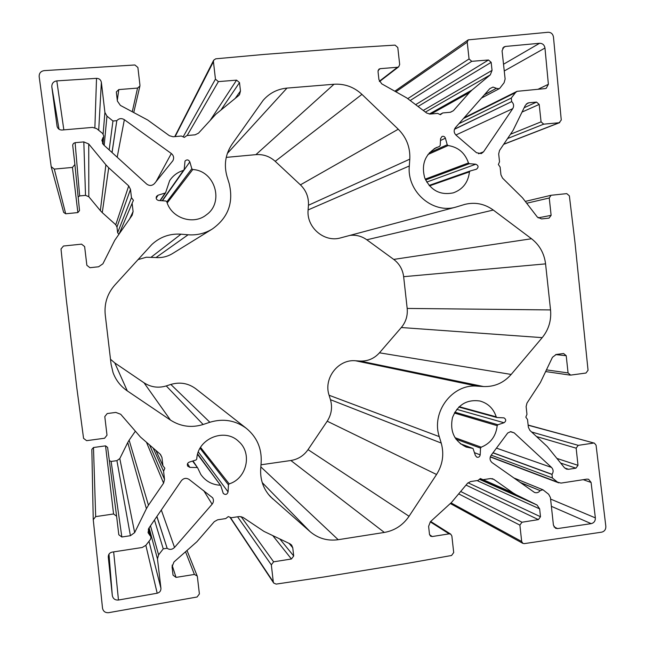 <?xml version="1.0" encoding="UTF-8"?>
<svg xmlns="http://www.w3.org/2000/svg" width="645" height="645" viewBox="0 0 645 645"><rect width="100%" height="100%" fill="white"/><g stroke="black" fill="none" stroke-linecap="round" stroke-linejoin="round"><path stroke-width="0.97" d="M407.18 308.431C407.842 315.647 405.882 322.016 401.303 327.531L542.203 337.641C548.693 329.635 551.475 320.396 550.54 309.931L407.18 308.431L403.649 276.689L545.573 263.878L550.54 309.931M308.044 449.638C303.795 455.701 298.071 459.321 290.871 460.506L384.339 532.439C394.708 530.585 402.94 525.199 409.051 516.274L308.044 449.638L327.209 421.201C331.506 414.477 332.594 407.309 330.45 399.682L329.095 395.256C323.298 378.397 338.238 359.007 355.524 360.765L360.023 361.055C367.731 361.361 374.205 358.612 379.462 352.807L401.303 327.531M542.203 337.641L511.179 374.439C503.713 382.904 494.481 386.936 483.508 386.54L477.082 386.145C452.427 383.678 430.981 412.066 439.277 436.625L441.22 443.067C444.276 454.161 442.728 464.634 436.552 474.494L409.051 516.274M262.225 482.605L310.1 531.649C318.235 538.478 327.604 541.163 338.198 539.704L260.846 466.891M260.991 464.787L290.871 460.506M384.339 532.439L338.198 539.704M227.33 153.47L286.985 88.099C277.447 89.026 269.505 93.09 263.168 100.306L232.023 144.246C225.411 154.147 223.75 164.943 227.048 176.633L229.144 183.414C233.796 202.562 228.169 217.768 212.278 229.031C204.884 233.506 196.822 235.417 188.098 234.772L181.003 234.183C169.796 233.458 160.065 236.908 151.817 244.536L114.81 285.09C107.336 293.652 104.143 303.569 105.248 314.857L111.093 364.328L113.012 372.488C115.818 380.139 120.583 386.274 127.291 390.902L114.81 362.95L110.497 359.257M310.1 531.649L270.408 496.658C263.37 488.942 260.128 479.735 260.693 469.052L261.185 462.054C261.789 448.307 256.871 437.1 246.438 428.425C235.449 420.306 223.259 418.25 209.867 422.257L203.135 424.499C191.525 428.062 180.632 426.587 170.449 420.072L127.291 390.902M114.81 362.95L144.028 382.799C150.938 387.242 158.347 388.29 166.257 385.928L170.836 384.444C179.963 381.776 188.292 383.227 195.814 388.782L246.438 428.425M212.278 229.031L172.457 253.598C167.418 256.646 161.935 257.96 156.001 257.548L146.326 257.234L137.966 259.637M200.039 448.251L228.443 484.855L229.185 483.879C246.898 478.526 252.542 453.129 238.65 441.438C224.629 427.425 197.386 438.705 196.79 459.014L196.024 459.982L189.227 462.134C187.437 462.997 186.921 464.327 187.687 466.125L189.84 467.367L187.534 463.658M228.443 484.855L228.072 491.893C227.113 494.626 225.508 495.134 223.259 493.425L220.767 485.637L197.66 453.991M197.555 454.386L220.767 485.637M219.977 485.217C211.834 484.661 205.433 481.057 200.78 474.397L197.741 468.012L193.016 460.933M192.597 461.07L197.741 468.012M196.902 467.552L189.84 467.367M191.823 168.732L189.832 161.879C188.525 159.589 186.921 159.315 185.01 161.04L184.196 169.45L183.446 170.401C177.617 172.167 173.021 175.585 169.643 180.648L165.539 192.903L158.073 195.201L156.525 196.354C155.711 198.515 156.437 199.894 158.694 200.498L165.838 200.998L166.813 201.764C171.385 218.284 193.548 225.452 206.464 214.769C224.428 202.256 214.914 170.611 192.774 169.53L191.823 168.732L166.845 201.853M429.497 185.873L469.447 171.884L470.149 170.99L476.486 169.2C478.767 167.208 478.542 165.547 475.8 164.209L426.724 182.084M469.447 171.884C468.222 182.374 462.844 189.364 453.322 192.847C440.261 195.491 430.731 190.493 424.716 177.859C421.112 164.281 425.12 154.131 436.729 147.399L434.101 148.802M427.941 154.502L448.106 145.544L447.227 144.778L445.413 138.191C444.728 136.547 443.583 135.982 441.962 136.498L440.575 138.643L440.221 145.439L439.527 146.342M448.106 145.544C458.208 147.108 464.997 152.913 468.472 162.959L425.232 179.149M425.595 179.963L469.35 163.693L468.472 162.959M469.35 163.693L475.8 164.209M454.37 413.026L497.19 425.676L497.892 424.757L504.027 422.749C506.293 421.056 506.285 419.427 503.995 417.863L496.892 417.517L496.231 416.847L459.2 406.689M497.19 425.676C495.981 436.149 490.651 443.317 481.218 447.187L454.951 437.673M455.918 439.132L480.533 448.122L481.218 447.187M480.533 448.122L480.186 454.862C479.791 456.797 478.679 457.571 476.849 457.184L475.413 455.563L473.027 448.469L460.312 443.728M460.425 443.816L473.027 448.469M472.753 448.412L466.198 447.05C454.282 441.14 449.702 431.328 452.476 417.629C457.708 404.705 466.875 399.174 479.977 401.021C488.072 403.31 493.49 408.583 496.231 416.847M454.515 129.129L511.678 101.612L511.291 98.024L458.885 123.719M511.678 101.612L454.459 129.29M455.878 135.015L512.743 108.65C514.138 106.127 513.815 103.821 511.791 101.708M512.743 108.65L483.54 151.825L478.526 153.768M484.516 94.638L496.424 88.3L493.006 87.091L489.789 88.647L455.418 127.654C453.588 130.266 453.79 132.765 456.015 135.136L476.51 152.728L481.323 153.599L483.54 151.825M496.424 88.3L484.266 94.92M502.673 48.157L505.422 46.448L503.85 46.98L502.068 50.818L505.124 79.013L504.108 82.729L499.94 88.107L499.182 88.744L496.529 88.397M505.422 46.448L539.607 43.271C542.582 43.328 544.364 44.908 544.969 48.028L548.379 84.302L538.196 89.195M463.441 118.551L515.444 92.646L517.04 91.324L545.017 88.607L546.234 88.276L548.379 84.302M515.444 92.646L511.291 98.024M57.115 126.468L57.082 126.275C57.76 128.766 59.405 130.016 62.009 130.024L92.614 127.396L96.686 128.653L102.692 133.515L103.732 135.91L102.611 143.601M57.05 126.089L51.826 86.882C51.737 83.455 53.398 81.455 56.808 80.883L96.524 78.343L94.88 127.67M98.701 130.282L101.37 82.35C100.805 79.762 99.193 78.424 96.524 78.343M101.37 82.35L104.909 112.44L103.127 133.958M104.184 145.375L106.965 116.14L104.909 112.44M106.965 116.14L112.948 121.002L109.182 149.93M112.004 152.502L116.809 120.671L112.948 121.002M116.809 120.671L112.069 152.551M117.188 157.219L124.356 119.696C121.591 118.043 119.107 118.333 116.914 120.551M124.356 119.696L171.328 153.518L156.074 181.592M102.539 143.472L103.047 137.474L101.87 140.4L103.692 144.931L146.633 184.019C149.463 186.083 152.091 185.913 154.526 183.511L172.924 160.653C174.215 157.912 173.682 155.534 171.328 153.518M491.216 455.152L552.386 477.969L552.007 474.438L492.933 452.838M552.386 477.969L557.53 482.146L490.337 456.757M583.241 479.678L591.086 482.452L588.619 479.267L586.934 479.114L561.021 483.097L557.53 482.146M591.086 482.452L595.359 517.879C595.424 520.983 594.037 522.91 591.183 523.651L557.57 528.577L553.99 526.868M519.967 482.315L540.163 490.619L542.945 489.765L548.669 494.272L550.435 497.585L553.426 525.191L555.53 528.271L557.57 528.577M540.163 490.619L520.467 482.67M510.284 431.69L514.162 432.851L510.719 431.634L507.728 432.988L491.095 455.322C489.442 458.119 489.789 460.554 492.111 462.634L534.463 492.425C536.656 493.183 538.527 492.619 540.083 490.74M514.162 432.851L551.556 467.456L496.432 448.114M493.014 452.734L552.096 474.325C553.604 471.834 553.426 469.544 551.556 467.456M148.358 529.094L150.067 535.552L151.011 536.938L150.511 539.317L145.843 545.339L142.206 547.492L112.149 552.112C109.61 552.741 108.32 554.337 108.271 556.893L108.263 556.78M150.067 535.552L148.294 529.231M203.651 490.539L212.108 504.213C213.697 502.141 213.882 500.004 212.64 497.787L189.074 479.412C186.171 477.679 183.599 478.13 181.342 480.767L148.858 528.191L148.052 532.633L149.946 535.455M212.108 504.213L174.529 547.444L161.306 510.01M156.904 516.443L167.168 548.355C169.788 549.959 172.239 549.661 174.529 547.444M167.168 548.355L156.848 516.524M154.461 520.007L163.249 548.847L167.047 548.266M163.249 548.847L158.606 554.869L150.495 525.796M149.092 527.844L157.469 558.876L158.606 554.869M157.469 558.876L160.936 588.296L148.987 541.284M145.851 545.331L157.195 593.223C159.734 592.529 160.984 590.885 160.936 588.296M157.195 593.223L118.47 600.027C115.06 600.269 113.004 598.762 112.303 595.496L108.279 557.014M229.975 517.258L273.698 583.032L276.141 584.104L323.895 577.001L405.971 563.601L451.573 555.49L453.701 552.563L451.863 535.995L450.758 534.173L430.683 521.466M430.255 521.853L449.146 533.85L450.758 534.173M449.146 533.85L432.247 536.543L429.562 534.737M492.054 478.598L493.788 479.348L490.458 478.566L483.041 479.687L480.364 478.55L478.018 480.444L470.568 481.573L467.488 483.331L451.476 502.471L430.376 521.74L428.611 526.36L429.506 534.391L430.562 536.172L432.247 536.543M493.788 479.348L513.138 492.965L483.129 479.67M480.106 478.759L516.202 494.779L513.138 492.965M516.202 494.779L537.027 505.011L479.42 479.316M477.09 480.59L539.639 508.865L537.027 505.011M539.639 508.865L540.494 516.742L468.028 482.774M466.029 485.08L538.398 519.62L540.494 516.742M538.398 519.62L521.999 522.232L460.667 491.482M458.676 493.868L519.886 525.119L521.999 522.232M519.886 525.119L521.676 541.502L451.081 502.931M528.142 425.224L594.376 443.147L596.069 445.195L605.84 526.385C605.913 529.448 604.55 531.375 601.745 532.149L524.296 543.622L522.885 543.372L521.676 541.502M593.481 443.091L578.226 445.348L531.601 431.981M536.503 436.536L576.154 448.178L578.226 445.348M576.154 448.178L578.001 465.335L557.111 458.49M560.763 463.094L575.929 468.173L578.001 465.335M575.929 468.173L568.543 469.294L564.657 467.964M555.668 354.589L566.213 355.701L563.593 353.516L556.167 354.492L552.459 357.29L540.349 382.622L526.957 403.117L526.126 406.608L526.965 414.332L525.82 417.146L527.529 419.548L528.368 427.272L529.924 430.425L547.266 446.525L564.359 467.625L566.439 469.109L568.543 469.294M566.213 355.701L568.068 372.931L546.581 369.891M526.691 203.24L549.258 197.991L551.064 195.274L566.762 193.621L569.374 195.854L574.969 242.327L588.047 370.27L585.974 373.036L570.68 375.108L568.068 372.931M549.258 197.991L551.12 215.349L538.124 217.873M526.296 104.022L529.045 102.757L527.562 103.152L525.296 105.417L513.065 130.403L499.528 150.462L498.682 153.945L499.528 161.758L498.375 164.54L500.109 167.039L500.955 174.851L502.528 178.093L522.523 197.83L537.333 217.059L541.558 218.929L549.032 218.123L551.12 215.349M529.045 102.757L536.543 102.095L524.208 107.699M522.144 112.02L539.196 104.417L536.543 102.095M539.196 104.417L541.066 121.849L510.453 134.265M507.567 138.546L543.711 124.163L541.066 121.849M543.711 124.163L559.167 122.744L503.713 144.246M396.014 91.695L467.222 42.191L468.246 39.853L548.185 32.258C551.12 32.355 552.886 33.943 553.466 37.023L561.263 120.043L559.167 122.744M467.222 42.191L469.052 58.953L407.729 98.669M410.196 100.531L471.761 61.323L469.052 58.953M471.761 61.323L488.483 59.985L415.646 104.667M418.033 106.481L491.168 62.339L488.483 59.985M491.168 62.339L492.046 70.386L423.257 110.448M425.41 112.085L490.313 74.844L492.046 70.386M490.313 74.844L472.059 90.01L429.239 114.052M431.102 113.972L469.439 92.549L472.059 90.01M469.439 92.549L453.403 110.698L450.492 112.254M378.115 70.37L380.236 68.652L378.913 69.176L378.018 71.45L378.929 79.649L381.695 83.818L406.729 97.903L426.692 113.052L430.102 114.06L437.665 113.391L440.39 114.705L442.768 112.94L450.307 112.27L453.403 110.698M380.236 68.652L397.473 67.273L379.357 81.238M175.134 136.587L213.439 61.678L213.705 60.178L215.744 58.808L264.41 54.398L348.3 48.004L395.054 45.118L397.796 47.528L399.674 64.476L398.723 66.79L397.473 67.273M213.439 61.678L215.446 79.15L183.148 136.853M187.179 135.523L218.397 81.609L215.446 79.15M218.397 81.609L236.578 80.149L210.068 120.559M221.34 109.456L239.505 82.6L236.578 80.149M239.505 82.6L240.464 90.985L235.32 98.258M117.301 100.354L118.785 89.582L116.382 91.856L116.374 92.517L117.382 101.063L120.397 105.409L147.673 120.002L169.425 135.732L173.142 136.764L181.374 136.039L184.341 137.401L186.929 135.547L195.121 134.821L198.491 133.168L215.914 114.181L238.586 95.645L239.537 94.638L240.464 90.985M118.785 89.582L137.554 88.083L132.29 111.625M54.301 169.095L72.458 167.426L77.868 212.576L65.693 213.785L54.301 169.095L51.189 166.652L39.168 76.634C39.071 73.24 40.716 71.24 44.102 70.636L134.894 64.976L137.885 67.475L139.949 85.164L139.901 86.075L137.554 88.083M75.11 142.674L83.826 141.908L85.511 195.362L79.657 195.927L75.11 142.674L73.474 143.408L72.667 144.996L74.901 164.499L72.458 167.426M88.736 143.98L105.877 164.789L100.354 210.641L88.817 196.725L88.736 143.98L83.826 141.908M108.715 167.765L128.71 185.905L115.761 224.758L102.265 212.624L108.715 167.765L105.877 164.789M118.736 234.159L117.624 232.66L116.963 227.072L130.492 189.356L128.71 185.905M130.492 189.356L131.467 197.652L133.426 200.297L132.128 203.256L133.096 211.552L129.758 218.639M160.492 454.443L161.959 457.507L160.194 454.169L140.425 437.012L120.688 414.259L115.826 412.421L107.215 413.55L104.796 416.606L106.997 435.173L104.587 438.237L86.632 440.664L83.568 438.374L76.868 388.25L66.306 299.635L61.001 249.002L63.46 246.027L81.552 244.149L84.632 246.575L86.857 265.288L89.929 267.707L98.596 266.772L102.902 263.813L114.77 240.263L132.152 215.261L133.096 211.552M161.959 457.507L162.919 465.706L164.854 468.246L163.572 471.237L164.531 479.428L149.592 444.969M146.447 442.236L163.596 483.145L164.531 479.428M163.596 483.145L148.463 505.196L129.129 440.188L127.742 442.543L146.407 508.703L148.463 505.196M146.407 508.703L134.668 532.585L119.801 458.571L116.922 460.643L130.411 535.705L134.668 532.585M130.411 535.705L121.849 537.003L111.134 461.449L109.328 460.611M113.568 513.976L95.678 516.621L93.485 447.509L105.546 445.856L113.568 513.976L116.608 516.226L118.809 534.769L121.849 537.003M116.608 516.226L107.602 447.396L105.546 445.856M185.583 551.91L194.411 574.453L197.209 576.009L197.378 576.67L199.394 593.932L197.088 597.004L108.626 612.685C105.24 612.895 103.2 611.379 102.515 608.146L93.251 519.676L95.678 516.621M194.411 574.453L176.029 577.388L172.118 565.165M289.081 543.388L292.766 547.774L291.605 545.065L289.919 543.775L263.95 531.383L242.899 517.322L239.279 516.532L231.208 517.75L228.298 516.581L225.75 518.572L217.647 519.797L214.301 521.652L196.91 541.719L173.973 561.964L172.062 566.794L173.045 575.163L176.029 577.388M292.766 547.774L293.709 555.982L279.978 539.156M273.045 535.939L291.427 558.989L293.709 555.982M291.427 558.989L273.617 561.827L241.061 516.564M237.586 516.782L271.327 564.851L273.617 561.827M271.327 564.851L273.295 581.911L230.33 517.395M273.698 583.032L273.295 581.911M286.985 88.099L334.013 84.245L255.912 154.639C263.241 154.115 269.675 156.34 275.221 161.323L361.942 94.372C353.944 86.978 344.632 83.6 334.013 84.245M361.942 94.372L398.263 129.218C406.503 137.498 410.349 147.479 409.793 159.162L409.309 165.983C406.705 191.605 432.722 214.205 456.063 207.045L464.803 204.392C475.075 201.893 484.564 203.78 493.288 210.044L531.52 238.747L393.724 259.411C399.4 263.732 402.714 269.489 403.649 276.689M545.573 263.878C544.259 253.429 539.575 245.052 531.52 238.747M255.912 154.639L226.242 157.38M393.724 259.411L366.811 239.787C361.716 236.167 356.088 234.707 349.937 235.393M456.063 207.045L340.737 237.852C324.411 242.834 306.302 227.459 308.108 209.931L308.439 205.263C308.826 197.273 306.149 190.469 300.417 184.857L275.221 161.323M93.485 447.509L91.84 449.396L93.235 519.459M116.608 516.193L107.602 447.396M111.134 461.449L116.922 460.643M119.801 458.571L127.742 442.543M129.129 440.188L135.24 431.376M115.761 224.758L116.963 227.072M100.354 210.641L102.265 212.624M85.511 195.362L88.817 196.725M78.158 196.999L79.657 195.927M77.868 212.576L79.512 210.56M51.261 167.015L63.653 212.399L65.693 213.785M153.163 448.065L163.572 471.237M162.919 465.706L155.888 450.428M132.128 203.256L119.478 233.119M117.624 232.66L131.467 197.652M442.768 112.94L439.93 114.479M436.552 474.494L327.209 421.201M170.449 420.072L144.028 382.799M477.082 386.145L355.524 360.765M483.508 386.54L360.023 361.055M511.179 374.439L379.462 352.807M441.22 443.067L330.45 399.682M439.277 436.625L329.095 395.256M272.754 498.916L268.304 494.223M203.135 424.499L166.257 385.928M209.867 422.257L170.836 384.444M188.098 234.772L156.001 257.548M181.003 234.183L151.18 257.161M493.288 210.044L366.811 239.787M409.309 165.983L308.108 209.931M409.793 159.162L308.439 205.263M398.263 129.218L300.417 184.857M112.303 595.496L108.981 554.168M118.47 600.027L113.657 551.878M591.183 523.651L551.386 506.333M595.359 517.879L550.596 499.069M56.808 80.883L63.839 129.863M51.826 86.882L59.034 129.25M544.969 48.028L504.253 70.982M539.607 43.271L503.527 64.234M229.185 483.879L200.555 447.38M228.072 491.893L198.321 451.943M167.208 202.925L192.774 169.53M164.943 193.331L160.008 200.587M183.446 170.401L162.169 200.74M158.073 195.201L156.171 198.233M189.832 161.879L162.451 200.756M497.892 424.757L454.846 412.163M504.027 422.749L456.765 409.357M480.186 454.862L474.623 452.734M470.036 171.03L429.11 185.429L470.092 171.014M447.227 144.778L429.36 152.776M445.413 138.191L440.479 140.505M151.011 536.938L148.721 528.4M542.945 489.765L513.646 477.848M558.772 482.863L490.281 456.95M103.732 135.91L103.007 144.182M499.182 88.744L481.476 98.08M517.04 91.324L464.158 117.737M213.705 60.178L174.771 136.619M594.376 443.147L528.126 425.055M450.468 503.608L522.885 543.372M468.246 39.853L394.95 91.114M503.64 144.359L559.763 122.598M197.209 576.009L187.066 550.628M139.901 86.075L133.781 112.407M74.901 164.499L79.512 210.593M165.539 192.903L160.283 200.611M184.01 169.998L162.379 200.756M570.067 375.108L545.791 371.576M496.892 417.517L458.845 407.035M398.723 66.79L379.51 81.568M551.064 195.274L525.28 201.409M439.648 146.302L434.053 148.834"/></g></svg>
